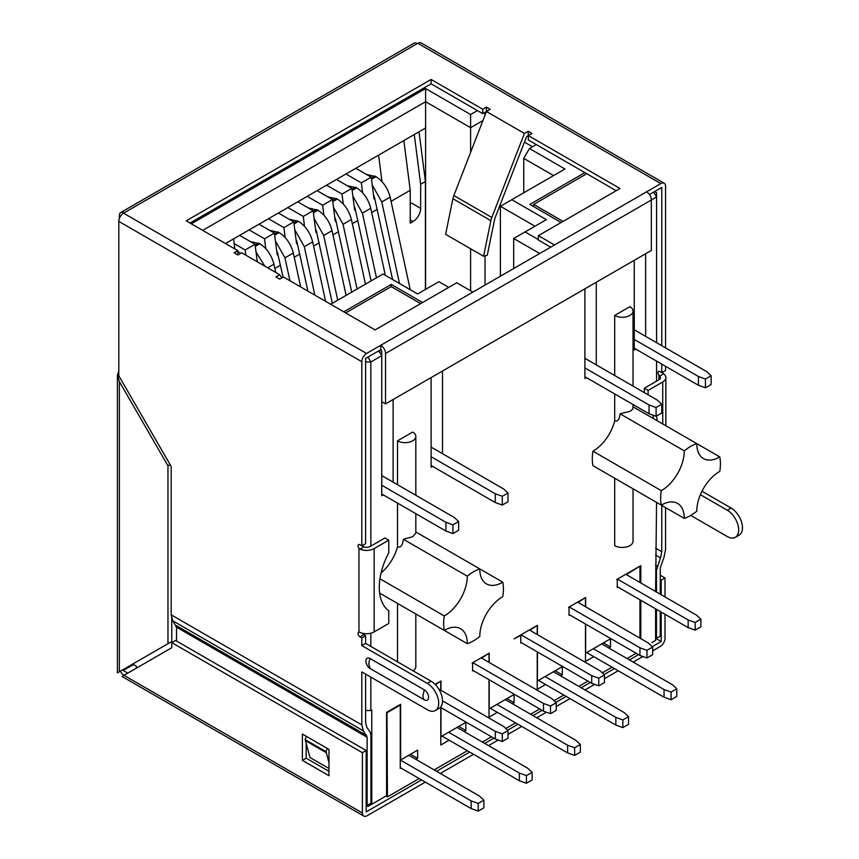 <?xml version="1.0" encoding="UTF-8"?>
<svg xmlns="http://www.w3.org/2000/svg" width="859" height="859" viewBox="0 0 859 859"><rect width="100%" height="100%" fill="white"/><g stroke="black" fill="none" stroke-linecap="round" stroke-linejoin="round"><path stroke-width="1.29" d="M122.88 675.936L123.954 675.324L362.38 812.979A6.711 3.876 120 0 0 363.765 816.05A6.711 3.876 120 0 0 367.126 815.717L425.312 782.12M440.313 773.465L473.534 754.277M488.535 745.623L498.209 740.039M508.002 734.391L521.757 726.435M536.757 717.78L546.431 712.197M556.224 706.549L569.989 698.603M584.979 689.938L594.653 684.355M604.446 678.707L618.212 670.761M633.201 662.096L642.876 656.512M652.668 650.864L660.26 646.483A6.711 3.876 120 0 0 665.006 638.258L665.006 614.249M655.61 638.312L661.205 641.544L652.303 646.687M638.527 654.644L629.411 659.905M614.41 668.56L604.081 674.53M590.305 682.486L581.189 687.748M566.188 696.402L555.859 702.372M542.072 710.329L532.967 715.59M517.966 724.244L507.637 730.214M493.85 738.171L484.744 743.432M469.744 752.087L436.522 771.275M421.522 779.929L366.181 811.884L366.181 750.498L175.558 640.449L171.768 642.639L171.768 647.718L123.954 675.324A6.711 3.876 -120 0 1 120.389 671.18M127.744 673.134L123.159 670.482L133.51 664.512M651.809 642.586L655.61 640.395L655.61 608.827M382.792 797.904L367.985 806.451L366.181 805.409M123.159 670.482L123.159 669.58L122.214 670.127M665.575 347.895L665.575 186.328A6.711 3.876 120 0 0 664.19 183.257L421.168 42.95A6.711 3.876 120 0 0 417.818 43.283L124.115 212.849A6.711 3.876 -120 0 0 120.754 212.517A6.711 3.876 -120 0 0 119.369 215.588L119.369 218.465M362.38 812.979L362.38 752.688L366.181 750.498M661.205 641.544L661.205 612.059M661.205 594.739L661.205 580.158L665.006 577.967L660.26 575.229M665.006 596.93L665.006 577.967M121.43 670.578L123.159 669.58M118.8 371.045L117.404 374.996L117.404 672.125A6.711 3.876 0 0 0 117.511 672.833L171.768 641.512L171.768 616.987M117.404 374.996L119.369 381.611L119.369 671.77M170.082 464.569L167.967 465.793L119.369 381.611M167.967 465.793L167.967 643.702M417.249 43.616A6.711 3.876 -120 0 0 413.888 43.283L120.754 212.517M649.436 194.542L661.774 187.423L661.774 345.705M358.965 548.3L359.975 549.105A10.738 6.196 0 0 0 374.148 548.59L374.148 631.902A10.738 6.196 0 0 1 359.975 632.407L358.965 632.192L358.965 548.3A2.684 1.546 60 0 1 358.568 544.627A2.684 1.546 60 0 1 359.91 544.756L361.811 545.852L365.612 543.661L365.612 358.418L380.795 349.645A1.342 0.773 60 0 1 381.74 351.288L381.74 401.711L385.541 403.902L651.337 250.452L651.337 200.029A6.711 3.876 -120 0 0 646.591 191.804L660.829 183.59L417.818 43.283M189.989 223.039L431.111 83.838L482.747 113.656L486.452 111.52L453.853 195.541A13.422 7.752 120 0 0 452.897 198.73L445.617 234.324L483.585 256.25L487.257 255.263L494.408 220.301A13.422 7.752 -60 0 1 495.353 217.112L526.61 136.56L528.306 135.69M380.795 349.645L380.795 345.264L554.506 244.965L538.378 235.645L620.015 188.518L528.306 135.572L528.306 139.963L616.214 190.709M538.378 235.645L538.378 240.037L550.716 247.156M653.71 192.083L656.555 197.012L385.541 353.478A6.711 3.876 -120 0 0 380.795 345.264L366.557 353.478A6.711 3.876 120 0 0 361.811 361.703L118.8 221.397L118.8 375.737L171.199 466.491L171.199 614.861L172.799 620.842L176.514 627.188L176.514 640.997M385.541 353.478L385.541 403.902M361.811 545.852L361.811 361.703M374.148 631.902L388.773 623.462L388.773 610.803A53.698 30.999 -60 0 1 388.773 552.799L388.773 540.15L384.972 537.959L370.358 546.399A5.369 3.103 180 0 1 363.829 546.882L362.756 546.109A2.684 1.546 60 0 1 362.369 545.529M366.181 804.862L367.126 805.409L370.927 803.219L370.927 735.046L370.068 731.954L366.857 727.401L365.612 722.72L365.612 674.1M171.199 614.861L361.811 724.91L361.811 671.91L427.31 709.717A16.106 9.299 -120 0 0 435.363 710.522L439.164 708.331A16.106 9.299 -120 0 0 441.633 695.414A16.106 9.299 -120 0 0 431.111 681.219L365.612 643.402L365.612 635.735L363.711 634.64A2.684 1.546 60 0 1 362.369 633.223M365.612 635.735L361.811 637.926L359.91 636.83A2.684 1.546 60 0 1 358.16 634.468A2.684 1.546 60 0 1 358.568 632.31A2.684 1.546 60 0 1 358.965 632.192M365.612 643.402L361.811 645.603L361.811 637.926M361.811 645.603L427.31 683.41L431.111 681.219M435.363 710.522A16.106 9.299 -120 0 0 437.832 697.615A16.106 9.299 -120 0 0 427.31 683.41M424.271 699.806L370.175 668.57A6.11 3.533 60 0 1 365.859 661.086A6.11 3.533 60 0 1 370.175 658.595L424.271 689.831A6.11 3.533 60 0 1 428.609 697.315A6.11 3.533 60 0 1 424.271 699.806A10.877 6.281 -60 0 1 422.939 695.586L424.282 689.831M124.115 212.849L123.546 213.182A6.711 3.876 120 0 0 118.8 221.397M361.811 724.91L363.411 730.891L172.799 620.842M367.126 805.409L367.126 737.237L363.411 730.891M176.514 627.188L367.126 737.237M306.781 736.592A2.684 1.546 120 0 0 305.235 739.642L309.981 757.509L328.965 768.472M176.031 625.438L366.643 735.487M327.666 748.651A2.684 1.546 120 0 0 326.119 751.7L328.965 762.771M326.119 752.581L305.235 740.522M528.221 135.625L528.221 131.244L532.011 133.435L528.306 135.572M528.221 131.244L524.419 133.435L486.452 111.52L486.452 107.128L482.747 109.265L431.111 79.457L186.199 220.849L237.836 250.667L234.131 252.804L237.932 254.994L241.723 252.804L279.701 274.73L275.9 276.92L279.701 279.111L283.406 276.974L375.104 329.92L456.741 282.783L472.879 292.103M486.452 107.128L490.242 109.318L486.452 111.52M483.585 256.25L490.876 220.645L452.897 198.73M524.419 133.435L491.82 217.456A13.422 7.752 120 0 0 490.876 220.645M482.747 113.656L482.747 109.265M431.111 83.838L431.111 79.457M237.836 254.94L237.836 250.667M281.892 277.844L279.701 274.73M664.19 183.257A6.711 3.876 120 0 0 660.829 183.59M658.928 375.115L658.928 379.796A5.369 3.103 180 0 0 660.507 377.595A5.369 3.103 180 0 0 659.755 376.027L658.928 375.115A2.684 1.546 60 0 1 658.542 371.442A2.684 1.546 60 0 1 659.884 371.571L661.774 372.666L665.575 370.476L665.575 366.31M661.774 372.666L661.774 364.119M700.396 494.709L727.283 510.225L731.073 508.034L701.986 491.241M690.733 515.432L727.283 536.531A16.106 9.299 -120 0 0 735.336 537.337A16.106 9.299 -120 0 0 737.806 524.43A16.106 9.299 -120 0 0 727.283 510.225M661.774 505.403L661.774 551.725L655.61 548.171M662.729 423.959L662.729 381.987A10.738 6.196 0 0 0 665.875 377.595A10.738 6.196 0 0 0 663.62 373.794L662.729 372.924A2.684 1.546 60 0 1 662.332 372.344M660.26 594.192L660.26 567.992L663.975 557.362L665.575 549.535L665.575 507.605M735.336 537.337L739.127 535.146A16.106 9.299 -120 0 0 741.596 522.229A16.106 9.299 -120 0 0 731.073 508.034M661.774 551.725L660.528 557.856L655.61 555.011M655.61 637.872L656.459 638.366L660.26 636.175L660.26 611.511M656.459 638.366L656.459 609.321M656.459 592.001L656.459 570.183L660.528 557.856M658.928 379.796L644.314 388.236L644.314 392.617M652.84 415.122A53.698 30.999 -60 0 1 653.452 418.601M662.729 381.987L648.105 390.426L644.314 388.236M656.351 416.143A53.698 30.999 -60 0 1 657.242 420.792M648.105 394.807L648.105 390.426M655.61 569.7L656.459 570.183M655.61 565.125L657.318 566.113M388.773 540.15L374.148 548.59M328.965 771.328L306.18 758.175L306.18 743.926M306.18 737.205L306.18 736.249M362.38 752.688L171.768 642.639M302.389 760.365L328.965 775.709L328.965 749.402L302.389 734.058L302.389 760.365L306.18 758.175M660.26 579.61L661.205 580.158M655.61 591.507L656.555 502.397M640.803 638.645L640.803 600.28M640.803 582.96L640.803 565.641L616.783 579.503M386.013 796.046L387.441 796.862L419.149 778.555M434.149 769.9L467.371 750.723M482.371 742.058L491.477 736.797M505.811 728.518L515.593 722.881M530.594 714.216L539.699 708.954M554.034 700.676L563.815 695.038M578.816 686.373L587.921 681.112M602.256 672.844L612.038 667.196M627.038 658.531L636.154 653.269M485.024 285.081L485.024 255.864M524.452 142.122L532.483 146.76M627.134 575.068L627.134 574.08L639.472 566.403M639.944 638.151L639.944 599.786M639.944 582.466L639.944 566.682M387.441 796.862L386.969 712.186M400.251 767.656L400.917 768.032L400.251 768.418L400.251 705.067L387.441 712.465M415.917 759.377L417.624 758.39L417.624 750.165L400.638 759.979L400.638 704.294L386.582 712.412L386.582 795.713L371.775 804.26L371.775 709.996L370.83 710.543L370.83 677.117M370.83 646.419L370.83 633.201M370.83 546.131L370.83 361.972L381.74 355.669L379.85 352.383L379.85 350.193M381.74 494L383.264 494.881L381.74 495.761L381.74 401.711M393.132 399.521L393.132 482.167M431.111 465.503L432.625 466.383L431.111 467.264L431.111 377.595M442.492 453.67L442.492 371.024M584.893 376.725L586.407 377.595L584.893 378.475L584.893 288.807M596.275 364.882L596.275 282.235M634.253 348.217L635.767 349.098L634.253 349.978L634.253 260.309M645.646 336.384L645.646 253.738M654.655 191.536L656.555 192.631L656.555 342.687M656.555 361.102L656.555 381.16M617.256 586.686L617.922 587.073L617.256 587.449L617.256 579.782M520.812 642.371L521.477 642.747L520.812 643.133L520.812 635.456L514.069 638.806L537.423 625.32L537.423 634.64M530.679 630.753L530.679 629.765L536.757 625.706M538.464 680.403L545.583 684.516L537.229 689.337L537.229 651.852M537.229 634.533L537.229 625.975M560.583 675.85L562.291 674.863L562.291 666.648L537.423 681.004L537.423 651.96M412.696 432.077L397.502 440.839A10.738 6.196 0 0 0 409.206 442.192A10.738 6.196 0 0 0 415.831 436.458A10.738 6.196 0 0 0 412.696 432.077M415.831 513.693L415.831 532.913L412.782 536.703L403.354 539.259C402.678 545.347 400.734 547.892 397.502 546.893L397.502 503.106M397.502 484.691L397.502 440.839M397.502 546.893A32.223 18.597 -60 0 1 381.074 572.91M397.502 661.817L397.502 603.405M629.883 306.674L614.69 315.446A10.738 6.196 0 0 0 629.883 315.446A10.738 6.196 0 0 0 633.029 311.065A10.738 6.196 0 0 0 629.883 306.674M632.89 406.736C633.384 408.39 632.364 409.947 629.84 411.386L620.08 413.813C619.479 419.45 617.685 421.812 614.69 420.889L614.69 393.927M614.69 375.512L614.69 315.446M614.69 420.889A32.223 18.597 -60 0 1 592.957 451.2L661.301 490.661A42.284 24.417 120 0 0 660.635 498.284A42.284 24.417 120 0 0 661.301 505.135L592.957 465.675A42.284 24.417 -60 0 1 592.957 451.2M633.029 488.814L633.029 541.245A10.738 6.196 0 0 1 629.883 545.637A10.738 6.196 0 0 1 614.69 545.637L614.69 478.227M608.806 648.008L610.513 647.031L610.513 638.806L585.645 653.162L585.645 624.117M585.645 606.798L585.645 597.477L568.561 607.345M569.034 614.529L569.7 614.904L569.034 615.291L569.034 607.624M578.912 602.911L578.912 601.923L584.979 597.864M586.686 652.561L593.816 656.673L585.462 661.494L585.462 624.01M585.462 606.69L585.462 598.143M512.361 703.693L514.069 702.705L514.069 694.491L489.201 708.847L489.201 679.802M489.201 662.482L489.201 653.162L472.117 663.03M472.59 670.203L473.255 670.589L472.59 670.976L472.59 663.298M482.457 658.585L482.457 657.607L488.535 653.549M490.242 708.245L497.361 712.358L489.007 717.179L489.007 679.694M489.007 662.375L489.007 653.817M435.459 684.741L440.313 681.391M442.02 736.088L449.139 740.2L440.785 745.021L440.785 707.526M440.785 690.206L440.785 681.659M464.139 731.535L465.846 730.547L465.846 722.333L440.978 736.689L440.978 707.644M440.978 690.325L440.978 681.004L435.126 684.387M234.84 248.938L233.551 238.888M234.153 243.612L245.159 249.969L255.037 244.267L239.64 235.377M245.835 255.177L245.159 249.969M257.281 261.78L255.037 244.267M249.131 229.901L264.529 238.781L274.397 233.09L258.999 224.199M265.796 248.691L264.529 238.781M278.048 254.35L277.189 254.844L274.397 233.09M268.491 218.712L283.889 227.603L293.767 221.901L278.37 213.011M285.167 237.513L283.889 227.603M297.397 243.172L296.559 243.666L293.767 221.901M287.862 207.534L303.259 216.425L313.127 210.723L297.729 201.833M304.537 226.389L303.259 216.425M316.778 231.994L315.919 232.478L313.127 210.723M307.221 196.357L322.619 205.247L332.497 199.546L317.1 190.655M323.897 215.158L322.619 205.247M336.127 220.817L335.289 221.3L332.497 199.546M326.592 185.179L341.989 194.059L351.857 188.368L336.46 179.477M343.267 204.023L341.989 194.059M355.508 209.628L354.649 210.122L351.857 188.368M345.952 173.99L361.349 182.881L371.228 177.179L355.83 168.3M362.627 192.792L361.349 182.881M374.868 198.45L374.019 198.944L371.228 177.179M381.987 181.614L378.594 155.146M425.409 289.472L425.409 181.507L420.663 184.245L420.663 208.361A10.738 6.196 -60 0 1 413.072 221.515L410.226 223.157L410.226 190.268L403.848 140.575M274.859 268.427L280.496 265.163M294.229 257.238L299.866 253.985M313.589 246.061L319.226 242.807M332.959 234.883L338.596 231.629M352.319 223.705L357.956 220.441M371.689 212.517L377.326 209.263M391.049 201.339L410.226 190.268M538.378 239.597L525.085 231.919L546.345 219.646L511.792 199.696L500.4 206.278L500.4 276.201M500.4 206.278L534.953 226.228M525.085 231.919L513.693 238.501L513.693 268.534M513.693 238.501L539.699 253.512M536.284 144.559L529.455 148.51L523.754 158.378L523.754 192.792M523.754 158.378L553.561 175.58M485.024 112.336L485.024 115.181M477.432 110.586L470.592 114.526L470.592 127.68L482.941 120.561M470.592 114.526L425.602 88.552L425.602 101.706L470.592 127.68L470.592 152.376M425.602 88.552L191.321 223.812M225.498 243.537L425.602 128.012L425.602 101.706L202.713 230.384M237.836 251.547L240.874 253.298M330.672 304.269L383.071 274.01L417.624 293.961L438.895 281.688L448.763 287.389M422.564 302.508L391.242 284.426L343.772 311.828M584.893 172.627L529.831 204.41L561.152 222.492M511.792 199.696L564.954 169.008L529.455 148.51M391.242 284.426L391.242 286.616L345.672 312.923M420.663 303.614L391.242 286.616M431.111 456.741L495.278 493.785L495.278 502.558L502.3 505.071L508.002 501.785L508.002 493.023L503.632 488.964L431.111 447.088M432.625 466.383L495.278 502.558M508.002 493.023L502.3 496.309L495.278 493.785M502.3 505.071L502.3 496.309M383.264 494.881L445.918 531.055L452.94 533.579L458.631 530.282L458.631 521.52L454.271 517.462L381.74 475.585M445.918 531.055L445.918 522.283L381.74 485.238M458.631 521.52L452.94 524.806L445.918 522.283M452.94 533.579L452.94 524.806M586.783 173.722L533.632 204.41L533.632 206.6M533.632 204.41L563.053 221.397M634.253 339.455L698.421 376.5L698.421 385.272L705.443 387.796L711.145 384.499L711.145 375.737L706.774 371.679L634.253 329.802M635.767 349.098L698.421 385.272M711.145 375.737L705.443 379.023L698.421 376.5M705.443 387.796L705.443 379.023M586.407 377.595L649.06 413.77L656.083 416.293L661.774 413.007L661.774 404.235L657.414 400.176L584.893 358.31M649.06 413.77L649.06 404.997L584.893 367.953M661.774 404.235L656.083 407.52L649.06 404.997M656.083 416.293L656.083 407.52M365.612 361.972L370.83 361.972L367.985 357.043M377.949 351.288L379.85 352.383M365.612 710.543L370.83 710.543M363.239 634.296L363.239 633.405M363.239 546.56L363.239 545.025M132.726 664.05L136.356 666.154L136.356 668.162M367.985 806.451L371.775 804.26M425.409 181.507L419.031 131.803M420.663 184.245L414.285 134.541M425.602 128.012L425.602 289.354M275.728 272.432L273.946 264.196C271.541 255.144 266.827 248.315 259.805 243.731L250.28 241.519M264.776 266.107L256.036 252.074M276.695 250.925A6.979 4.027 60 0 1 277.575 253.083L283.105 277.146M300.682 286.949L293.306 253.018C290.911 243.967 286.197 237.138 279.164 232.553L269.64 230.341M289.934 280.743L284.952 257.84L275.406 240.896M296.054 239.736A6.979 4.027 60 0 1 296.978 242.077L307.93 291.137M325.593 301.337L312.676 241.841C310.292 232.81 305.579 225.992 298.535 221.364L289.011 219.163M314.845 295.131L304.322 246.662L294.777 229.761M315.425 228.558A6.979 4.027 60 0 1 316.305 230.727L332.369 303.291M346.091 295.367L332.036 230.663C329.641 221.601 324.927 214.782 317.894 210.187L308.37 207.975M337.737 300.188L323.682 235.484L314.136 218.54M334.785 217.381A6.979 4.027 60 0 1 335.708 219.721L351.728 292.114M365.462 284.179L351.406 219.485C349.022 210.455 344.309 203.626 337.265 199.009L327.741 196.797M357.108 289.011L343.052 224.306L333.507 207.395M354.155 206.203A6.979 4.027 60 0 1 355.035 208.361L371.099 280.925M385.326 275.309L370.766 208.297C368.371 199.245 363.658 192.416 356.625 187.831L347.1 185.619M376.467 277.822L362.412 213.118L352.866 196.174M392.584 279.508L374.395 197.183A6.979 4.027 -120 0 0 373.515 195.014M410.237 289.698L390.136 197.119C387.731 188.057 383.017 181.238 375.995 176.643L366.471 174.441M399.489 283.491L381.783 201.94L372.226 184.996M470.592 248.745L470.592 290.782M617.922 587.073L688.166 627.628L688.166 619.951L617.449 579.116M688.166 627.628L695.189 630.141L700.89 626.855L700.89 619.189L696.52 615.13L625.803 574.295M688.166 619.951L695.189 622.474L695.189 630.141M700.89 619.189L695.189 622.474M603.394 642.919L610.513 647.031M593.816 656.673L664.061 697.229L671.083 699.752L676.774 696.456L676.774 688.789L672.414 684.73L601.687 643.906M664.061 697.229L664.061 689.552L593.333 648.728M676.774 688.789L671.083 692.075L664.061 689.552M671.083 699.752L671.083 692.075M569.7 614.904L639.944 655.46L646.967 657.983L652.668 654.698L652.668 647.02L648.298 642.972L577.581 602.138M639.944 655.46L639.944 647.793L569.227 606.959M652.668 647.02L646.967 650.317L639.944 647.793M646.967 657.983L646.967 650.317M555.172 670.761L562.291 674.863M545.583 684.516L615.839 725.071L622.861 727.594L628.552 724.298L628.552 716.631L624.192 712.573L553.464 671.738M615.839 725.071L615.839 717.394L545.111 676.57M628.552 716.631L622.861 719.917L615.839 717.394M622.861 727.594L622.861 719.917M521.477 642.747L591.722 683.302L598.744 685.826L604.446 682.54L604.446 674.863L600.076 670.815L529.359 629.98M591.722 683.302L591.722 675.636L521.005 634.801M604.446 674.863L598.744 678.159L591.722 675.636M598.744 685.826L598.744 678.159M506.95 698.592L514.069 702.705M497.361 712.358L567.616 752.913L574.639 755.426L580.33 752.14L580.33 744.474L575.959 740.415L505.242 699.58M567.616 752.913L567.616 745.236L496.889 704.412M580.33 744.474L574.639 747.76L567.616 745.236M574.639 755.426L574.639 747.76M473.255 670.589L543.5 711.145L550.522 713.668L556.224 710.382L556.224 702.705L551.854 698.657L481.137 657.822M543.5 711.145L543.5 703.478L472.783 662.643M556.224 702.705L550.522 705.991L543.5 703.478M550.522 713.668L550.522 705.991M458.727 726.435L465.846 730.547M449.139 740.2L519.384 780.756L526.417 783.268L532.108 779.983L532.108 772.316L527.737 768.257L457.02 727.423M519.384 780.756L519.384 773.079L448.666 732.244M532.108 772.316L526.417 775.602L519.384 773.079M526.417 783.268L526.417 775.602M440.431 707.322L495.278 738.987L502.3 741.51L508.002 738.225L508.002 730.547L503.632 726.489L438.745 689.036M495.278 738.987L495.278 731.32L442.492 700.847M508.002 730.547L502.3 733.833L495.278 731.32M502.3 741.51L502.3 733.833M417.624 758.39L410.505 754.277M400.917 768.032L471.161 808.587L478.195 811.111L483.885 807.825L483.885 800.148L479.515 796.1L408.798 755.265M471.161 808.587L471.161 800.921L400.251 759.979M483.885 800.148L478.195 803.444L471.161 800.921M478.195 811.111L478.195 803.444M403.354 606.776L467.275 643.681A42.284 24.417 120 0 0 473.534 640.835A42.284 24.417 120 0 0 479.805 636.444A32.223 18.597 120 0 1 479.805 636.229A32.223 18.597 -60 0 1 502.59 596.769A32.223 18.597 120 0 1 502.773 596.661A42.284 24.417 120 0 0 503.438 589.038A42.284 24.417 120 0 0 502.773 582.187L479.805 568.926A42.284 24.417 120 0 0 473.534 571.772A42.284 24.417 120 0 0 467.275 576.164L403.354 539.259M502.773 582.187A32.223 18.597 -60 0 1 502.59 582.295A32.223 18.597 -60 0 1 486.473 583.895A32.223 18.597 -60 0 1 479.805 569.141A32.223 18.597 -60 0 1 479.805 568.926L415.831 531.989M467.275 643.681A32.223 18.597 120 0 0 467.275 643.466A32.223 18.597 -60 0 0 460.596 628.713A32.223 18.597 -60 0 0 444.49 630.313A32.223 18.597 120 0 0 444.296 630.42L379.635 593.086M379.936 578.783L444.296 615.946A42.284 24.417 120 0 0 444.296 630.42M444.296 615.946A32.223 18.597 120 0 0 444.49 615.839A32.223 18.597 -60 0 0 467.275 576.378A32.223 18.597 120 0 0 467.275 576.164M413.061 670.804A10.738 6.196 0 0 0 415.831 666.648L415.831 613.981M633.029 406.812L696.81 443.641A42.284 24.417 120 0 0 690.539 446.487A42.284 24.417 120 0 0 684.279 450.878L620.08 413.813M684.279 450.878A32.223 18.597 -60 0 1 684.279 451.093A32.223 18.597 -60 0 1 661.494 490.553A32.223 18.597 -60 0 1 661.301 490.661M719.778 456.902L696.81 443.641A32.223 18.597 -60 0 0 696.81 443.856A32.223 18.597 -60 0 0 703.478 458.609A32.223 18.597 -60 0 0 719.584 457.009A32.223 18.597 -60 0 0 719.778 456.902A42.284 24.417 120 0 1 719.778 471.376A32.223 18.597 -60 0 0 719.584 471.484A32.223 18.597 -60 0 0 696.81 510.944A32.223 18.597 -60 0 0 696.81 511.159A42.284 24.417 120 0 1 690.539 515.55A42.284 24.417 120 0 1 684.279 518.396L620.08 481.33M661.301 505.135A32.223 18.597 -60 0 1 661.494 505.017A32.223 18.597 -60 0 1 677.601 503.428A32.223 18.597 -60 0 1 684.279 518.181A32.223 18.597 -60 0 1 684.279 518.396M359.91 636.83L363.711 634.64M123.546 213.182L366.557 353.478M326.119 751.7L305.235 739.642M554.506 244.965L646.591 191.804M453.853 195.541L491.82 217.456M659.755 376.027L663.62 373.794M359.975 549.105L363.829 546.882M370.175 658.585A10.877 6.281 120 0 0 368.844 664.351L370.175 668.57M410.226 219.872L413.072 221.515M258.623 243.054L255.134 245.062M255.306 246.329L259.805 243.731M273.946 264.196L267.707 267.804M277.994 231.866L274.504 233.884M274.665 235.151L279.164 232.553M293.306 253.018L284.952 257.84M297.354 220.688L293.864 222.706M294.036 223.963L298.535 221.364M312.676 241.841L304.322 246.662M316.724 209.51L313.234 211.518M313.395 212.785L317.894 210.187M332.036 230.663L323.682 235.484M336.084 198.332L332.594 200.34M332.766 201.607L337.265 199.009M351.406 219.485L343.052 224.306M355.454 187.144L351.965 189.163M352.126 190.43L356.625 187.831M370.766 208.297L362.412 213.118M374.814 175.966L371.324 177.985M371.496 179.241L375.995 176.643M390.136 197.119L381.783 201.94M420.663 208.361L410.226 202.327M121.989 676.462L363.765 816.05M665.875 377.595L665.875 425.774M415.831 495.278L415.831 436.458M633.029 407.553L633.029 404.514M633.029 386.099L633.029 311.065"/></g></svg>
